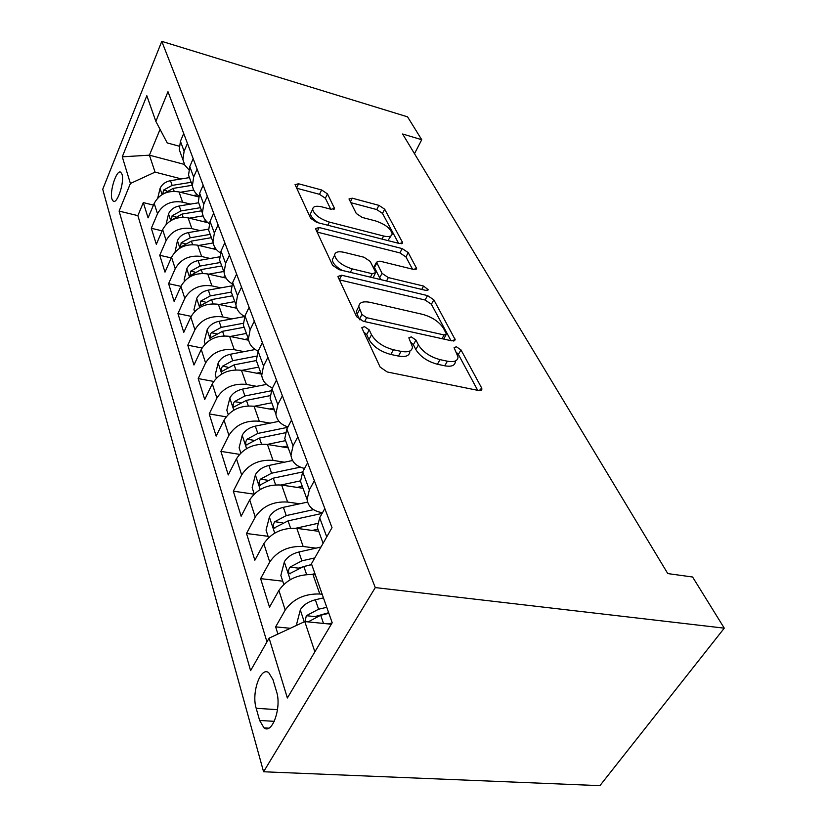 <?xml version="1.0" encoding="UTF-8"?>
<svg xmlns="http://www.w3.org/2000/svg" width="827" height="827" viewBox="0 0 827 827"><rect width="100%" height="100%" fill="white"/><g stroke="black" fill="none" stroke-linecap="round" stroke-linejoin="round"><path stroke-width="1.24" d="M364.48 326.644L361.854 327.637L362.04 328.329L380.151 367.105L387.201 371.964L478.668 390.52L481.945 389.093L481.552 387.811L460.99 349.904L456.359 346.761L454.075 347.65L458.024 356.944C457.776 360.985 454.23 362.412 447.397 361.203L440.036 359.642C430.081 356.892 422.876 351.982 418.41 344.911L415.96 340.083L411.267 336.889L408.827 337.829L412.446 346.875C412.146 351.144 408.352 352.643 401.054 351.372L393.414 349.749C383.108 346.916 375.82 341.923 371.53 334.759L369.224 329.89L364.48 326.644M111.945 199.08L113.247 201.199C117.279 204.424 124.691 181.713 122.003 174.228L120.721 172.223C116.628 169.163 109.381 191.492 111.945 199.08M327.482 193.88L321.631 189.972L298.578 183.79L295.063 184.597L310.663 218.307L316.772 222.422L399.482 243.541L402.635 242.662L384.679 209.19L378.911 205.354L352.25 198.191L348.994 198.966L356.272 213.48L362.185 217.429L375.675 220.964C385.082 224.169 390.582 228.428 392.163 233.721C391.915 236.47 389.062 237.235 383.614 236.015L329.342 222.081C319.718 218.866 314.146 214.606 312.637 209.293C312.988 206.347 316.11 205.551 322.003 206.905L331.11 209.293L334.522 208.435L327.482 193.88L325.352 198.222L319.511 194.314L296.614 188.215M375.282 587.583L724.276 628.158L692.592 577.008L667.792 573.587L402.604 133.995L421.729 139.722L407.556 116.845L161.782 41.35L375.282 587.583L263.575 771.767L102.724 189.29L161.782 41.35M341.644 275.226L337.974 276.414L338.191 277.272L356.613 316.7L363.342 321.3L451.924 340.879L455.17 339.639L433.844 299.839L427.528 295.59L341.644 275.226L339.339 279.712M332.609 265.302L315.78 229.265L315.583 228.521L319.181 227.528L402.201 248.586L408.238 252.617L416.601 268.434L413.417 269.406L379.903 261.146L376.543 262.169L382.033 273.334L388.328 277.583L423.6 286.07L428.179 289.698L425.946 290.422L339.008 269.643L332.609 265.302M153.46 205.106L143.319 202.605L148.074 217.863L154.184 203.39L157.512 213.738C162.795 204.248 171.158 200.382 182.602 202.15L190.479 204.114M162.123 230.847L151.32 228.283L156.324 244.316L162.64 229.637L166.144 240.512C171.592 230.878 180.172 226.918 191.874 228.624L200.062 230.599M171.251 257.91L159.745 255.274L165.007 272.135L171.54 257.259L175.231 268.703C180.855 258.923 189.652 254.85 201.633 256.504L210.172 258.479M226.081 278.079L207.742 273.944C195.596 272.341 186.654 276.476 180.906 286.349L168.605 283.682L174.146 301.442L180.906 286.349L184.803 298.423C190.624 288.489 199.658 284.312 211.919 285.884L220.83 287.858M191.13 316.359L177.939 313.609L183.78 332.351L190.799 317.041L194.914 329.797C200.93 319.708 210.223 315.407 222.783 316.906L232.098 318.871M202.015 348.002L187.791 345.19L193.963 364.996L201.25 349.47L205.592 362.96C211.836 352.726 221.388 348.301 234.268 349.697L244.027 351.64M213.645 381.443L198.201 378.57L204.734 399.524L212.301 383.79L216.912 398.087C223.383 387.687 233.214 383.128 246.425 384.421L256.67 386.343M226.112 416.839L209.221 413.903L216.147 436.108L224.024 420.168L228.914 435.333C235.633 424.778 245.764 420.085 259.316 421.243L270.119 423.135M239.51 454.354L220.902 451.366L228.262 474.946L236.47 458.789L241.67 474.915C248.658 464.205 259.109 459.367 273.024 460.381L284.426 462.21M254.013 494.174L233.317 491.155L241.143 516.234L249.713 499.88L255.243 517.061C262.521 506.196 273.313 501.193 287.61 502.051L299.694 503.798M268.072 536.309L246.518 533.487L254.861 560.22L263.823 543.68L269.726 562.009C277.324 550.999 288.468 545.83 303.168 546.492L316.028 548.146M282.741 581.174L260.598 578.631L269.509 607.183L278.895 590.457C286.69 579.355 298.061 574.072 313.009 574.61L315.366 574.889M154.184 203.39C159.394 193.963 167.674 190.138 179.025 191.926L198.501 196.857M162.64 229.637C168.015 220.065 176.513 216.147 188.111 217.873L207.97 222.732M171.54 257.259C177.092 247.531 185.806 243.5 197.674 245.174L216.416 249.599M190.799 317.041C196.733 307.013 205.923 302.765 218.369 304.295L236.811 308.264M201.25 349.47C207.401 339.287 216.85 334.914 229.596 336.351L248.627 340.238M212.301 383.79C218.679 373.453 228.407 368.956 241.474 370.289L261.27 374.093M224.024 420.168C230.64 409.675 240.657 405.034 254.065 406.253L274.347 409.892M236.47 458.789C243.345 448.141 253.672 443.355 267.441 444.44L288.241 447.893M249.713 499.88C256.866 489.077 267.524 484.136 281.656 485.067L303.002 488.292M263.823 543.68C271.287 532.722 282.286 527.616 296.821 528.36L318.736 531.327M276.559 691.682L272.931 679.567L268.734 672.682C260.577 666.242 251.274 692.861 256.184 708.284L259.626 720.451L263.989 727.874C272.197 734.748 281.831 707.271 276.559 691.682M143.319 202.605L137.871 215.63L119.109 211.102L250.591 670.656L269.106 638.144L304.781 621.563L331.327 624.22M119.109 211.102L130.408 183.491L122.272 156.82L146.824 95.725L155.848 121.373L167.984 91.704L332.009 527.647L311.448 563.766L332.196 622.752L287.362 697.988L269.106 638.144M322.499 512.73L322.137 512.678C313.175 511.107 308.151 506.703 307.086 499.467L309.35 489.853L314.363 480.725M290.308 628.293L275.649 626.866L285.212 610.068C293.151 598.913 304.677 593.559 319.801 594.003L322.179 594.272M319.594 533.684L317.299 527.419L319.667 517.764L324.835 508.564M183.708 133.478L180.42 141.262L179.263 149.697L181.382 155.507M188.783 169.628L184.845 165.204L182.922 159.714L184.111 151.227L187.44 143.402M193.187 158.66L189.786 166.568L188.546 175.128L190.696 180.989M198.707 195.927C195.151 193.301 193.042 189.879 192.402 185.661L193.663 177.061L197.115 169.111M203.163 185.196L199.638 193.229L198.335 201.902L200.506 207.825M209.2 223.641C205.334 220.985 203.07 217.449 202.398 213.015L203.731 204.3L207.308 196.216M213.697 213.19L210.048 221.357L208.662 230.144L210.844 236.129M220.323 252.876C216.105 250.219 213.645 246.549 212.952 241.887L214.369 233.038L218.08 224.83M224.83 242.787L221.036 251.067L219.558 259.988L221.77 266.025M232.129 283.764C227.508 281.118 224.83 277.324 224.096 272.393L225.606 263.431L229.461 255.088M236.615 274.099L232.666 282.514L231.095 291.549L233.328 297.637M244.709 316.452C239.613 313.846 236.667 309.929 235.902 304.687L237.504 295.611L241.525 287.145M249.103 307.303L244.988 315.852L243.324 325.001L245.567 331.131M258.158 351.093C252.483 348.57 249.237 344.518 248.42 338.936L250.136 329.746L254.313 321.145M262.376 342.554L258.086 351.237L256.298 360.5L258.562 366.681M272.538 387.853C266.191 385.444 262.583 381.268 261.714 375.324L263.544 366.02L267.917 357.285M276.487 380.069L272.011 388.886L270.098 398.263L272.372 404.475M287.961 426.897C280.829 424.696 276.797 420.416 275.867 414.038L277.831 404.63L282.389 395.761M291.538 420.075L286.845 429.017L284.798 438.496L287.083 444.74M304.563 468.444C296.5 466.542 291.962 462.169 290.959 455.336L293.058 445.825L297.844 436.821M307.613 462.8L302.703 471.886L300.501 481.448L302.796 487.713M260.598 578.631L269.726 562.009M246.518 533.487L255.243 517.061M233.317 491.155L241.67 474.915M220.902 451.366L228.914 435.333M209.221 413.903L216.912 398.087M198.201 378.57L205.592 362.96M187.791 345.19L194.914 329.797M177.939 313.609L184.803 298.423M168.605 283.682L175.231 268.703M159.745 255.274L166.144 240.512M151.32 228.283L157.512 213.738M137.871 215.63L266.966 641.907M275.649 626.866L277.893 634.061M184.411 164.418L149.418 155.176L155.062 172.119L181.371 178.921M304.781 621.563L314.87 651.831M724.276 628.158L599.916 785.65L263.575 771.767M414.503 153.708L421.729 139.722M160.056 129.353L149.418 155.176L122.272 156.82M179.18 146.172L167.24 142.937L155.848 121.373M155.062 172.119L130.408 183.491M363.766 332.02L366.692 334.615L368.976 339.494C373.246 346.658 380.523 351.651 390.809 354.463L393.414 349.749M409.851 351.527C409.53 355.806 405.737 357.326 398.438 356.065L390.809 354.463M455.377 361.492C455.119 365.544 451.573 366.981 444.74 365.792L437.39 364.252C427.445 361.523 420.261 356.613 415.816 349.532L413.376 344.694L410.967 342.419M477.686 390.313L458.375 354.411L456.504 352.509M450.973 340.662L431.384 304.253L425.078 300.005L339.411 279.867M361.947 314.498L366.64 317.692L444.14 334.956L446.425 334.098L443.582 328.453C439.209 321.796 432.283 317.113 422.783 314.394L370.444 302.403C363.084 300.966 359.207 302.341 358.815 306.528L361.947 314.498L359.466 319.191L359.952 319.935M443.748 339.07L445.98 334.873M358.236 307.613L356.354 311.2L357.14 314.219L359.611 309.546M359.466 319.191L357.14 314.219M317.092 232.067L399.906 252.907L402.201 248.586M412.508 269.178L405.923 256.928L399.906 252.907M375.551 265.405L374.207 266.614L374.455 267.483L379.655 277.81L381.371 279.774M344.166 252.338C338.129 251.057 334.945 252.008 334.615 255.223C336.238 261.063 342.078 265.612 352.157 268.878L372.222 273.706L375.665 272.621L375.406 271.742L370.227 261.425L363.994 257.228L344.166 252.338M333.581 257.249L332.309 259.771C332.733 263.275 335.979 266.811 342.058 270.367M373.101 277.789L375.158 273.592M330.738 209.19L325.352 198.222M311.521 211.598L310.466 213.738C310.766 216.622 313.464 219.662 318.55 222.876M387.904 240.585L391.037 235.871M398.593 243.314L382.498 213.397L376.75 209.572L350.71 202.625M328.247 623.909L332.04 623.01M297.12 625.129L296.707 623.858L300.397 609.623C303.55 604.826 308.523 601.539 315.335 599.771L323.45 597.88M308.357 621.77L320.68 615.257L328.888 613.324M326.768 607.307L318.602 609.22L306.321 615.712L305.06 621.594M306.321 615.712L314.932 616.591L328.66 612.704M311.397 574.465L314.932 573.659M283.785 584.369L280.86 575.427L284.416 561.626C287.424 556.881 292.231 553.677 298.826 552.012L320.969 547.04M314.777 557.925L301.876 560.84L290.019 567.126C288.22 569.896 288.044 572.098 289.502 573.711L303.819 566.474L311.769 564.665M290.019 567.126L298.392 568.139L311.696 564.459M312.213 530.448L317.95 529.177M295.797 528.246L317.527 523.45M268.517 537.674L266.046 530.117L269.468 516.72C272.352 512.037 276.993 508.905 283.382 507.333L307.592 502.092M313.536 509.649L286.245 515.603L274.781 521.703C273.055 524.38 272.869 526.458 274.213 527.957L288.065 520.876L322.106 513.412M297.058 487.392L302.268 486.276M281.108 484.984L300.459 480.859M254.22 493.967L252.152 487.641L255.46 474.615C258.22 469.994 262.707 466.945 268.92 465.456L292.572 460.505M300.356 467.152L271.597 473.209L260.505 479.143C258.841 481.717 258.644 483.712 259.895 485.108L273.303 478.161L302.672 471.948M282.793 446.983L287.548 446.001M267.266 444.409L285.584 440.636M240.812 452.969L239.106 447.738L242.301 435.074C244.947 430.516 249.289 427.538 255.326 426.132L278.947 421.336M287.744 427.321L257.838 433.42L247.097 439.189C245.505 441.67 245.288 443.572 246.456 444.874L259.451 438.062L285.346 432.759M269.344 408.993L273.706 408.125M254.199 406.274L271.752 402.77M228.211 414.441L226.825 410.182L229.906 397.859C232.459 393.363 236.667 390.447 242.528 389.114L266.521 384.4M271.163 390.789L244.906 395.978L234.475 401.591C232.945 404 232.728 405.809 233.824 407.029L246.415 400.361L270.057 395.668M256.639 373.204L260.66 372.419M241.866 370.362L258.717 367.105M216.343 378.156L215.237 374.776L218.235 362.774C220.685 358.339 224.768 355.496 230.475 354.225L255.171 349.521M256.453 356.148L232.707 360.696L222.587 366.165C221.119 368.491 220.892 370.227 221.915 371.375L234.134 364.831L256.318 360.562M244.637 339.421L248.338 338.729M230.216 336.486L246.405 333.436M205.158 343.929L204.3 341.324L207.205 329.632C209.572 325.269 213.531 322.478 219.083 321.279L244.678 316.534M243.221 323.295L221.202 327.389L211.371 332.712C209.955 334.966 209.717 336.641 210.668 337.716L222.546 331.296L244.151 327.254M233.266 307.499L236.357 306.931M219.176 304.47L234.775 301.617M194.572 311.583L193.963 309.691L196.764 298.289C199.059 293.988 202.904 291.259 208.311 290.112L231.446 285.946M231.302 292.107L210.316 295.901L200.754 301.09L200.051 305.897L211.588 299.591L232.645 295.766M222.484 277.272L225.368 276.756M208.714 274.161L223.766 271.494M184.566 280.973L184.152 279.722L186.881 268.589C189.094 264.351 192.836 261.683 198.108 260.588L219.496 256.846M220.478 262.479L200.01 266.077L190.706 271.142L189.993 275.763L201.219 269.571L221.739 265.953M212.25 248.607L215.268 248.09M198.79 245.443L213.128 242.962M175.076 251.966L177.505 240.419C179.645 236.243 183.284 233.627 188.432 232.583L208.559 229.151M210.203 234.372L190.231 237.794L181.175 242.735L180.451 247.19L191.378 241.112L211.412 237.669M202.512 221.398L205.964 220.819M189.352 218.173L203.07 215.868M166.072 224.437L168.605 213.655C170.672 209.541 174.218 206.988 179.242 205.985L198.645 202.76M200.444 207.68L180.948 210.937L172.119 215.754L171.396 220.065L182.043 214.079L201.592 210.813M193.249 195.534L197.364 194.852M180.369 192.267L193.735 190.076M157.75 198.025L160.128 188.205C162.133 184.152 165.586 181.64 170.496 180.679L189.455 177.609M164.273 193.404L173.163 188.391L192.257 185.279M191.171 182.302L172.13 185.393L163.519 190.107L162.785 194.262M179.025 191.926L182.602 202.15M188.111 217.873L191.874 228.624M197.674 245.174L201.633 256.504M207.742 273.944L211.919 285.884M218.369 304.295L222.783 316.906M229.596 336.351L234.268 349.697M241.474 370.289L246.425 384.421M254.065 406.253L259.316 421.243M267.441 444.44L273.024 460.381M281.656 485.067L287.61 502.051M296.821 528.36L303.168 546.492M313.009 574.61L319.801 594.003M319.667 517.764L326.748 536.899M180.42 141.262L184.111 151.227M189.786 166.568L193.663 177.061M199.638 193.229L203.731 204.3M210.048 221.357L214.369 233.038M221.036 251.067L225.606 263.431M232.666 282.514L237.504 295.611M244.988 315.852L250.136 329.746M258.086 351.237L263.544 366.02M272.011 388.886L277.831 404.63M286.845 429.017L293.058 445.825M302.703 471.886L309.35 489.853M278.895 590.457L285.212 610.068M274.295 721.34L259.626 720.451M277.51 709.68L256.184 708.284M368.976 339.494L371.53 334.759M398.438 356.065L401.054 351.372M413.376 344.694L415.96 340.083M415.816 349.532L418.41 344.911M437.39 364.252L440.036 359.642M444.74 365.792L447.397 361.203M458.375 354.411L460.99 349.904M479.856 390.644L481.552 387.811M366.692 334.615L369.224 329.89M425.078 300.005L427.528 295.59M431.384 304.253L433.844 299.839M453.382 341.034L454.819 338.522M364.573 321.579L366.64 317.692M442.011 338.688L444.14 334.956M317.02 231.911L319.181 227.528M405.923 256.928L408.238 252.617M415.185 269.592L416.312 267.514M374.455 267.483L376.792 263.038M379.655 277.81L382.033 273.334M386.509 280.994L388.328 277.583M421.749 289.419L423.6 286.07M350.359 272.352L352.157 268.878M370.413 277.148L372.222 273.706M333.436 209.489L334.315 207.711M327.771 225.233L329.342 222.081M382.022 239.086L383.614 236.015M350.369 201.953L352.25 198.191M376.75 209.572L378.911 205.354M382.498 213.397L384.679 209.19M401.353 243.738L402.377 241.815M296.542 188.06L298.578 183.79M319.511 194.314L321.631 189.972M300.304 609.985L304.243 621.821M320.68 615.257L323.512 623.434M315.335 599.771L318.602 609.22M284.323 561.967L290.215 579.675M303.819 566.474L306.61 574.527M298.826 552.012L301.876 560.84M269.385 517.051L274.719 533.095M288.065 520.876L290.587 528.184M283.382 507.333L286.245 515.603M282.576 522.778L274.781 521.703M255.378 474.946L260.216 489.491M273.303 478.161L275.598 484.808M268.92 465.456L271.597 473.209M267.514 480.218L260.505 479.143M242.218 435.395L246.601 448.585M259.451 438.062L261.539 444.12M255.326 426.132L257.838 433.42M253.444 440.243L247.097 439.189M229.834 398.169L233.814 410.151M246.415 400.361L248.317 405.871M242.528 389.114L244.906 395.978M240.264 402.635L234.475 401.591M218.152 363.074L221.781 373.959M234.134 364.831L235.871 369.855M230.475 354.225L232.707 360.696M227.89 367.188L222.587 366.165M207.122 329.921L210.42 339.814M222.546 331.296L224.127 335.876M219.083 321.279L221.202 327.389M216.24 333.715L211.371 332.712M196.692 298.568L199.689 307.561M211.588 299.591L213.035 303.778M208.311 290.112L210.316 295.901M205.251 302.062L200.754 301.09M186.809 268.868L189.528 277.035M201.219 269.571L202.532 273.396M198.108 260.588L200.01 266.077M194.872 272.083L190.706 271.142M177.443 240.688L179.904 248.1M191.378 241.112L192.588 244.596M188.432 232.583L190.231 237.794M185.052 243.645L181.175 242.735M168.532 213.924L170.775 220.654M182.043 214.079L183.139 217.263M179.242 205.985L180.948 210.937M175.737 216.643L172.119 215.754M160.066 188.463L162.092 194.562M173.163 188.391L174.166 191.285M170.496 180.679L172.13 185.393M166.889 190.965L163.519 190.107M114.002 201.385L113.247 201.199M317.299 527.419L323.109 543.298M300.501 481.448L307.086 499.467M284.798 438.496L290.959 455.336M270.098 398.263L275.867 414.038M256.298 360.5L261.714 375.324M243.324 325.001L248.42 338.936M231.095 291.549L235.902 304.687M219.558 259.988L224.096 272.393M208.662 230.144L212.952 241.887M198.335 201.902L202.398 213.015M188.546 175.128L192.402 185.661M179.263 149.697L182.922 159.714M268.796 728.153L263.989 727.874M481.169 390.396L481.945 389.093M454.519 340.765L455.17 339.639M356.354 311.2L358.815 306.528M416.115 269.323L416.601 268.434M374.207 266.614L376.543 262.169M427.807 290.37L428.179 289.698M332.309 259.771L334.615 255.223M334.139 209.21L334.522 208.435M310.466 213.738L312.637 209.293M402.201 243.489L402.635 242.662M290.339 573.804L289.502 573.711M274.936 528.06L274.213 527.957M260.515 485.201L259.895 485.108M246.994 444.957L246.456 444.874"/></g></svg>
